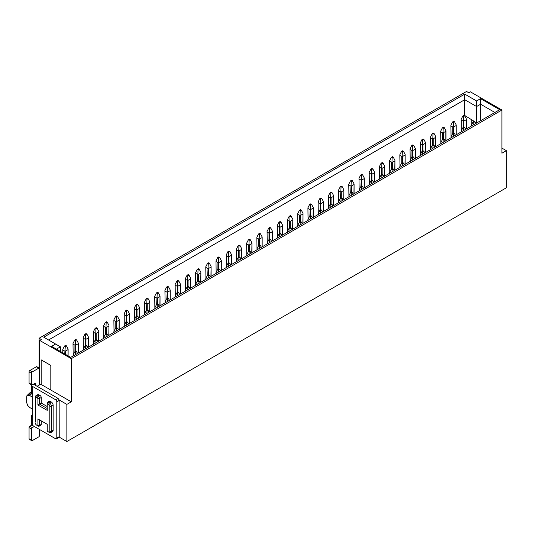 <?xml version="1.0" encoding="UTF-8"?>
<svg xmlns="http://www.w3.org/2000/svg" width="533" height="533" viewBox="0 0 533 533"><rect width="100%" height="100%" fill="white"/><g stroke="black" fill="none" stroke-linecap="round" stroke-linejoin="round"><path stroke-width="0.8" d="M480.613 120.711L480.613 104.228L494.89 112.47M476.595 123.03L476.595 100.977L480.613 98.658L480.613 104.228L476.595 106.547L464.736 99.704L464.736 115.488L474.223 121.337M48.563 339.974L464.736 99.704L464.736 94.128L476.595 100.977M37.103 386.285L40.721 384.2L41.168 384.453L41.168 359.848L50.815 365.418L50.815 390.023L71.282 401.842L66.858 404.394L66.858 441.537L506.35 187.803L506.35 150.659L501.926 153.211L501.926 110.031L470.359 91.809L468.754 92.735L466.542 91.463L39.116 338.235L41.327 339.508L39.715 340.44L39.715 384.779M60.429 351.467L60.429 346.823L56.405 349.142M480.613 98.658L499.714 109.685L70.682 357.383L51.581 346.357L55.599 344.038L43.739 337.189L464.736 94.128M471.812 119.572L471.812 124.322M41.168 384.453L50.815 390.023M39.715 340.44L71.282 358.662L71.282 401.842M60.429 346.823L55.599 344.038M71.282 358.662L501.926 110.031M506.35 150.659L501.926 148.107M66.858 441.537L59.15 437.087A1.706 0.986 -120 0 0 59.223 436.667L59.15 399.943L58.01 398.358L35.091 385.126C36.131 383.913 36.131 383.294 35.091 383.274L35.664 383.214M32.68 409.211L29.748 407.518L27.709 405.486L26.65 402.595L26.65 396.912L26.95 395.619L27.709 395.246A7.429 4.291 -60 0 1 30.521 392.674A7.429 4.291 -60 0 1 31.68 392.155M39.116 368.03L39.116 338.235M66.858 404.394L59.15 399.943M31.7 393.687A8.328 4.81 120 0 0 29.748 395.566L32.68 397.258M29.748 395.566L27.709 395.246M466.262 128.999L466.262 119.712L463.85 121.104L463.463 120.744L463.61 116.507L462.804 116.047L463.93 115.394L464.736 115.861L463.61 116.507M463.044 127.7L463.044 121.104L461.278 120.085L461.112 119.385L462.804 116.047M461.278 131.878L461.112 119.385M466.262 119.712L466.428 119.039L464.736 115.861M463.044 121.104L463.463 120.744M473.744 124.675L473.824 122.403L473.018 121.944L471.325 125.282L471.485 125.981M471.319 126.074L471.325 125.282M475.856 123.463L474.95 121.757L474.143 121.291L473.018 121.944M474.95 121.757L473.824 122.403M463.53 130.572L463.61 128.3L462.804 127.84L461.112 131.178M465.642 129.359L464.736 127.653L463.61 128.3M464.736 127.653L463.93 127.187L462.804 127.84M452.83 133.596L452.83 127.001L453.25 126.641L453.396 122.403L452.59 121.944L450.898 125.282L451.065 136.748M451.065 137.774L450.898 125.282M452.83 127.001L451.065 125.981M456.048 134.896L456.215 124.935L454.522 121.757L453.396 122.403M454.522 121.757L453.716 121.291L452.59 121.944M456.048 125.608L453.636 127.001L453.25 126.641M453.317 136.468L453.396 134.196L452.59 133.736L450.898 137.074M455.429 135.255L454.522 133.55L453.396 134.196M454.522 133.55L453.716 133.083L452.59 133.736M443.043 132.544L443.183 128.3L442.377 127.84L440.684 131.178L440.851 142.644M440.851 143.67L440.684 131.178M442.617 139.493L442.617 132.897L440.851 131.878M442.617 132.897L445.835 131.504L446.001 130.832L444.309 127.653L443.183 128.3M444.309 127.653L443.503 127.187L442.377 127.84M443.103 142.364L443.183 140.092L442.377 139.633L440.684 142.971M445.215 141.152L444.309 139.446L443.183 140.092M444.309 139.446L443.503 138.98L442.377 139.633M432.403 145.389L432.403 138.793L432.829 138.44L432.969 134.196L432.163 133.736L430.471 137.074L430.637 148.54M430.637 149.566L430.471 137.074M432.403 138.793L430.637 137.774M435.621 146.688L435.787 136.728L434.095 133.55L432.969 134.196M434.095 133.55L433.289 133.083L432.163 133.736M435.621 137.401L433.209 138.793L432.829 138.44M432.889 148.261L432.969 145.989L432.163 145.529L430.471 148.867M435.001 147.048L434.095 145.342L432.969 145.989M434.095 145.342L433.289 144.876L432.163 145.529M422.189 151.285L422.189 144.69L422.616 144.336L422.756 140.092L421.949 139.633L420.257 142.971L420.424 154.437M420.424 155.463L420.257 142.971M422.189 144.69L420.424 143.67M425.407 152.585L425.574 142.624L423.882 139.446L422.756 140.092M423.882 139.446L423.075 138.98L421.949 139.633M425.407 143.297L422.995 144.69L422.616 144.336M422.676 154.164L422.756 151.885L421.949 151.425L420.257 154.763M424.788 152.944L423.882 151.239L422.756 151.885M423.882 151.239L423.075 150.772L421.949 151.425M411.976 157.182L411.976 150.586L412.402 150.233L412.542 145.989L411.736 145.529L410.044 148.867L410.21 160.333M410.21 161.359L410.044 148.867M411.976 150.586L410.21 149.566M415.194 158.481L415.36 148.52L413.668 145.342L412.542 145.989M413.668 145.342L412.862 144.876L411.736 145.529M415.194 149.193L412.782 150.586L412.402 150.233M412.469 160.06L412.542 157.788L411.736 157.322L410.044 160.66M414.574 158.841L413.668 157.135L412.542 157.788M413.668 157.135L412.862 156.669L411.736 157.322M401.762 163.078L401.762 156.482L402.188 156.129L402.328 151.885L401.522 151.425L399.83 154.763L399.997 166.229M399.997 167.255L399.83 154.763M401.762 156.482L399.997 155.463M404.98 164.377L405.147 154.417L403.454 151.239L402.328 151.885M403.454 151.239L402.648 150.772L401.522 151.425M404.98 155.09L402.568 156.482L402.188 156.129M402.255 165.956L402.328 163.684L401.522 163.218L399.83 166.556M404.36 164.737L403.454 163.031L402.328 163.684M403.454 163.031L402.648 162.565L401.522 163.218M391.548 168.974L391.548 162.378L391.975 162.025L392.115 157.788L391.309 157.322L389.616 160.66L389.783 172.126M389.783 173.152L389.616 160.66M391.548 162.378L389.783 161.359M394.766 170.274L394.933 160.313L393.241 157.135L392.115 157.788M393.241 157.135L392.435 156.669L391.309 157.322M394.766 160.986L392.355 162.378L391.975 162.025M392.041 171.853L392.115 169.581L391.309 169.114L389.616 172.459M394.147 170.633L393.241 168.928L392.115 169.581M393.241 168.928L392.435 168.461L391.309 169.114M381.342 174.871L381.901 163.684L381.095 163.218L379.403 166.556L379.569 178.022M379.569 179.048L379.403 166.556M381.342 168.275L379.569 167.255M384.553 176.17L384.719 166.209L383.027 163.031L381.901 163.684M383.027 163.031L382.221 162.565L381.095 163.218M384.553 166.882L382.141 168.275L381.761 167.922M381.828 177.749L381.901 175.477L381.095 175.011L379.403 178.355M383.933 176.53L383.027 174.824L381.901 175.477M383.027 174.824L382.221 174.358L381.095 175.011M371.128 180.767L371.688 169.581L370.881 169.114L369.189 172.459L369.356 183.918M369.356 184.944L369.189 172.459M371.128 174.178L369.356 173.152M374.339 182.066L374.506 172.106L372.814 168.928L371.688 169.581M372.814 168.928L372.007 168.461L370.881 169.114M374.339 172.779L371.927 174.178L371.548 173.818M371.614 183.645L371.688 181.373L370.881 180.907L369.189 184.251M373.72 182.426L372.814 180.72L371.688 181.373M372.814 180.72L372.007 180.254L370.881 180.907M360.914 186.663L361.474 175.477L360.668 175.011L358.975 178.355L359.142 189.815M359.142 190.841L358.975 178.355M360.914 180.074L359.142 179.048M364.126 187.962L364.292 178.002L362.6 174.824L361.474 175.477M362.6 174.824L361.794 174.358L360.668 175.011M364.126 178.675L361.714 180.074L361.334 179.714M361.401 189.541L361.474 187.27L360.668 186.803L358.975 190.148M363.506 188.322L362.6 186.617L361.474 187.27M362.6 186.617L361.794 186.15L360.668 186.803M350.701 192.56L351.26 181.373L350.461 180.907L348.762 184.251L348.928 195.711M348.928 196.737L348.762 184.251M350.701 185.97L348.928 184.944M353.919 193.859L354.079 183.898L352.386 180.72L351.26 181.373M352.386 180.72L351.58 180.254L350.461 180.907M353.919 184.578L351.5 185.97L351.12 185.611M351.187 195.438L351.26 193.166L350.461 192.699L348.762 196.044M353.299 194.219L352.386 192.513L351.26 193.166M352.386 192.513L351.58 192.047L350.461 192.699M340.487 198.456L341.047 187.27L340.247 186.803L338.548 190.148L338.715 201.607M338.715 202.633L338.548 190.148M340.487 191.867L338.715 190.841M343.705 199.755L343.872 189.795L342.173 186.617L341.047 187.27M342.173 186.617L341.373 186.15L340.247 186.803M343.705 190.474L341.287 191.867L340.907 191.507M340.973 201.334L341.047 199.062L340.247 198.596L338.548 201.94M343.085 200.115L342.173 198.409L341.047 199.062M342.173 198.409L341.373 197.95L340.247 198.596M330.273 204.352L330.833 193.166L330.034 192.699L328.335 196.044L328.501 207.51M328.501 208.53L328.335 196.044M330.273 197.763L328.501 196.737M333.491 205.651L333.658 195.691L331.959 192.513L330.833 193.166M331.959 192.513L331.16 192.047L330.034 192.699M333.491 196.371L331.08 197.763L330.693 197.403M330.76 207.23L330.833 204.958L330.034 204.492L328.335 207.837M332.872 206.011L331.959 204.306L330.833 204.958M331.959 204.306L331.16 203.846L330.034 204.492M320.06 210.249L320.619 199.062L319.82 198.596L318.121 201.94L318.288 213.407M318.288 214.426L318.121 201.94M320.06 203.659L318.288 202.633M323.278 211.548L323.444 201.587L321.745 198.409L320.619 199.062M321.745 198.409L320.946 197.95L319.82 198.596M323.278 202.267L320.866 203.659L320.48 203.3M320.546 213.127L320.619 210.855L319.82 210.388L318.121 213.733M322.658 211.907L321.745 210.202L320.619 210.855M321.745 210.202L320.946 209.742L319.82 210.388M309.846 216.145L310.406 204.958L309.606 204.492L307.907 207.837L308.074 219.303M308.074 220.322L307.907 207.837M309.846 209.556L308.074 208.53M313.064 217.444L313.231 207.484L311.532 204.306L310.406 204.958M311.532 204.306L310.732 203.846L309.606 204.492M313.064 208.163L310.652 209.556L310.266 209.196M310.333 219.023L310.406 216.751L309.606 216.285L307.907 219.629M312.445 217.804L311.532 216.098L310.406 216.751M311.532 216.098L310.732 215.638L309.606 216.285M299.633 222.041L299.633 215.452L300.052 215.092L300.199 210.855L299.393 210.388L297.7 213.733L297.86 225.199M297.86 226.225L297.7 213.733M299.633 215.452L297.86 214.426M302.851 223.34L303.017 213.38L301.318 210.202L300.199 210.855M301.318 210.202L300.519 209.742L299.393 210.388M302.851 214.059L300.439 215.452L300.052 215.092M300.119 224.919L300.199 222.647L299.393 222.181L297.7 225.526M302.231 223.7L301.318 221.994L300.199 222.647M301.318 221.994L300.519 221.535L299.393 222.181M289.419 227.937L289.419 221.348L289.839 220.988L289.985 216.751L289.179 216.285L287.487 219.629L287.653 231.095M287.653 232.121L287.487 219.629M289.419 221.348L287.653 220.322M292.637 229.237L292.804 219.276L291.111 216.098L289.985 216.751M291.111 216.098L290.305 215.638L289.179 216.285M292.637 219.956L290.225 221.348L289.839 220.988M289.905 230.816L289.985 228.544L289.179 228.077L287.487 231.422M292.017 229.596L291.111 227.891L289.985 228.544M291.111 227.891L290.305 227.431L289.179 228.077M279.205 233.834L279.205 227.245L279.625 226.885L279.772 222.647L278.966 222.181L277.273 225.526L277.44 236.992M277.44 238.018L277.273 225.526M279.205 227.245L277.44 226.225M282.423 235.133L282.59 225.173L280.898 221.994L279.772 222.647M280.898 221.994L280.091 221.535L278.966 222.181M282.423 225.852L280.012 227.245L279.625 226.885M279.692 236.712L279.772 234.44L278.966 233.974L277.273 237.318M281.804 235.493L280.898 233.787L279.772 234.44M280.898 233.787L280.091 233.327L278.966 233.974M268.992 239.73L268.992 233.141L269.412 232.781L269.558 228.544L268.752 228.077L267.06 231.422L267.226 242.888M267.226 243.914L267.06 231.422M268.992 233.141L267.226 232.121M272.21 241.036L272.376 231.075L270.684 227.891L269.558 228.544M270.684 227.891L269.878 227.431L268.752 228.077M272.21 231.748L269.798 233.141L269.412 232.781M269.478 242.608L269.558 240.336L268.752 239.87L267.06 243.215M271.59 241.389L270.684 239.683L269.558 240.336M270.684 239.683L269.878 239.224L268.752 239.87M258.778 245.626L258.778 239.037L259.205 238.677L259.344 234.44L258.538 233.974L256.846 237.318L257.013 248.784M257.013 249.81L256.846 237.318M258.778 239.037L257.013 238.018M261.996 246.932L262.163 236.972L260.47 233.787L259.344 234.44M260.47 233.787L259.664 233.327L258.538 233.974M261.996 237.645L259.584 239.037L259.205 238.677M259.265 248.505L259.344 246.233L258.538 245.766L256.846 249.111M261.377 247.285L260.47 245.58L259.344 246.233M260.47 245.58L259.664 245.12L258.538 245.766M248.565 251.523L248.565 244.933L248.991 244.574L249.131 240.336L248.325 239.87L246.632 243.215L246.799 254.681M246.799 255.707L246.632 243.215M248.565 244.933L246.799 243.914M251.783 252.829L251.949 242.868L250.257 239.683L249.131 240.336M250.257 239.683L249.451 239.224L248.325 239.87M251.783 243.541L249.371 244.933L248.991 244.574M249.051 254.401L249.131 252.129L248.325 251.663L246.632 255.007M251.163 253.182L250.257 251.483L249.131 252.129M250.257 251.483L249.451 251.016L248.325 251.663M238.351 257.426L238.351 250.83L238.777 250.47L238.917 246.233L238.111 245.766L236.419 249.111L236.585 260.577M236.585 261.603L236.419 249.111M238.351 250.83L236.585 249.81M241.569 258.725L241.735 248.764L240.043 245.58L238.917 246.233M240.043 245.58L239.237 245.12L238.111 245.766M241.569 249.437L239.157 250.83L238.777 250.47M238.837 260.297L238.917 258.025L238.111 257.559L236.419 260.904M240.949 259.078L240.043 257.379L238.917 258.025M240.043 257.379L239.237 256.913L238.111 257.559M228.137 263.322L228.137 256.726L228.564 256.366L228.704 252.129L227.897 251.663L226.205 255.007L226.372 266.473M226.372 267.499L226.205 255.007M228.137 256.726L226.372 255.707M231.355 264.621L231.522 254.661L229.83 251.483L228.704 252.129M229.83 251.483L229.023 251.016L227.897 251.663M231.355 255.334L228.943 256.726L228.564 256.366M228.63 266.194L228.704 263.922L227.897 263.455L226.205 266.8M230.736 264.974L229.83 263.275L228.704 263.922M229.83 263.275L229.023 262.809L227.897 263.455M217.924 269.218L217.924 262.622L218.35 262.263L218.49 258.025L217.684 257.559L215.992 260.904L216.158 272.37M216.158 273.396L215.992 260.904M217.924 262.622L216.158 261.603M221.142 270.517L221.308 260.557L219.616 257.379L218.49 258.025M219.616 257.379L218.81 256.913L217.684 257.559M221.142 261.23L218.73 262.622L218.35 262.263M218.417 272.09L218.49 269.818L217.684 269.358L215.992 272.696M220.522 270.871L219.616 269.172L218.49 269.818M219.616 269.172L218.81 268.705L217.684 269.358M207.717 275.115L208.276 263.922L207.47 263.455L205.778 266.8L205.945 278.266M205.945 279.292L205.778 266.8M207.717 268.519L205.945 267.499M210.928 276.414L211.095 266.453L209.402 263.275L208.276 263.922M209.402 263.275L208.596 262.809L207.47 263.455M210.928 267.126L208.516 268.519L208.136 268.159M208.203 277.986L208.276 275.714L207.47 275.255L205.778 278.592M210.308 276.767L209.402 275.068L208.276 275.714M209.402 275.068L208.596 274.602L207.47 275.255M197.503 281.011L198.063 269.818L197.257 269.358L195.564 272.696L195.731 284.162M195.731 285.188L195.564 272.696M197.503 274.415L195.731 273.396M200.714 282.31L200.881 272.35L199.189 269.172L198.063 269.818M199.189 269.172L198.383 268.705L197.257 269.358M200.714 273.023L198.303 274.415L197.923 274.055M197.99 283.882L198.063 281.611L197.257 281.151L195.564 284.489M200.095 282.663L199.189 280.964L198.063 281.611M199.189 280.964L198.383 280.498L197.257 281.151M187.29 286.907L187.849 275.714L187.043 275.255L185.351 278.592L185.517 290.059M185.517 291.085L185.351 278.592M187.29 280.311L185.517 279.292M190.501 288.206L190.667 278.246L188.975 275.068L187.849 275.714M188.975 275.068L188.169 274.602L187.043 275.255M190.501 278.919L188.089 280.311L187.709 279.952M187.776 289.779L187.849 287.507L187.043 287.047L185.351 290.385M189.881 288.566L188.975 286.861L187.849 287.507M188.975 286.861L188.169 286.394L187.043 287.047M177.076 292.804L177.636 281.611L176.829 281.151L175.137 284.489L175.304 295.955M175.304 296.981L175.137 284.489M177.076 286.208L175.304 285.188M180.294 294.103L180.454 284.142L178.762 280.964L177.636 281.611M178.762 280.964L177.955 280.498L176.829 281.151M180.294 284.815L177.875 286.208L177.496 285.848M177.562 295.675L177.636 293.403L176.829 292.943L175.137 296.281M179.674 294.463L178.762 292.757L177.636 293.403M178.762 292.757L177.955 292.291L176.829 292.943M166.862 298.7L167.422 287.507L166.622 287.047L164.924 290.385L165.09 301.851M165.09 302.877L164.924 290.385M166.862 292.104L165.09 291.085M170.08 299.999L170.247 290.039L168.548 286.861L167.422 287.507M168.548 286.861L167.748 286.394L166.622 287.047M170.08 290.712L167.662 292.104L167.282 291.744M167.349 301.571L167.422 299.299L166.622 298.84L164.924 302.178M169.461 300.359L168.548 298.653L167.422 299.299M168.548 298.653L167.748 298.187L166.622 298.84M156.649 304.596L157.208 293.403L156.409 292.943L154.71 296.281L154.876 307.748M154.876 308.774L154.71 296.281M156.649 298L154.876 296.981M159.867 305.895L160.033 295.935L158.334 292.757L157.208 293.403M158.334 292.757L157.535 292.291L156.409 292.943M159.867 296.608L157.455 298L157.068 297.647M157.135 307.468L157.208 305.196L156.409 304.736L154.71 308.074M159.247 306.255L158.334 304.55L157.208 305.196M158.334 304.55L157.535 304.083L156.409 304.736M146.435 310.492L146.995 299.299L146.195 298.84L144.496 302.178L144.663 313.644M144.663 314.67L144.496 302.178M146.435 303.897L144.663 302.877M149.653 311.792L149.82 301.831L148.121 298.653L146.995 299.299M148.121 298.653L147.321 298.187L146.195 298.84M149.653 302.504L147.241 303.897L146.855 303.543M146.921 313.364L146.995 311.092L146.195 310.632L144.496 313.97M149.033 312.151L148.121 310.446L146.995 311.092M148.121 310.446L147.321 309.979L146.195 310.632M136.221 316.389L136.781 305.196L135.982 304.736L134.283 308.074L134.449 319.54M134.449 320.566L134.283 308.074M136.221 309.793L134.449 308.774M139.439 317.688L139.606 307.728L137.907 304.55L136.781 305.196M137.907 304.55L137.108 304.083L135.982 304.736M139.439 308.4L137.028 309.793L136.641 309.44M136.708 319.267L136.781 316.988L135.982 316.529L134.283 319.867M138.82 318.048L137.907 316.342L136.781 316.988M137.907 316.342L137.108 315.876L135.982 316.529M126.008 322.285L126.568 311.092L125.768 310.632L124.069 313.97M126.008 315.689L124.236 314.67L124.076 313.97L124.236 326.462M129.226 323.584L129.392 313.624L127.693 310.446L126.568 311.092M127.693 310.446L126.894 309.979L125.768 310.632M129.226 314.297L126.814 315.689L126.428 315.336M126.494 325.163L126.568 322.891L125.768 322.425L124.069 325.763M128.606 323.944L127.693 322.238L126.568 322.891M127.693 322.238L126.894 321.772L125.768 322.425M115.794 328.181L115.794 321.586L116.214 321.232L116.361 316.988L115.554 316.529L113.862 319.867L114.029 331.333M114.029 332.359L113.862 319.867M115.794 321.586L114.029 320.566M119.012 329.481L119.179 319.52L117.487 316.342L116.361 316.988M117.487 316.342L116.68 315.876L115.554 316.529M119.012 320.193L116.6 321.586L116.214 321.232M116.281 331.06L116.361 328.788L115.554 328.321L113.862 331.659M118.393 329.84L117.487 328.135L116.361 328.788M117.487 328.135L116.68 327.668L115.554 328.321M105.581 334.078L105.581 327.482L106 327.129L106.147 322.891L105.341 322.425L103.649 325.763L103.815 337.229M103.815 338.255L103.649 325.763M105.581 327.482L103.815 326.462M108.799 335.377L108.965 325.416L107.273 322.238L106.147 322.891M107.273 322.238L106.467 321.772L105.341 322.425M108.799 326.089L106.387 327.482L106 327.129M106.067 336.956L106.147 334.684L105.341 334.218L103.649 337.562M108.179 335.737L107.273 334.031L106.147 334.684M107.273 334.031L106.467 333.565L105.341 334.218M95.367 339.974L95.367 333.378L95.787 333.025L95.933 328.788L95.127 328.321L93.435 331.659L93.601 343.125M93.601 344.151L93.435 331.659M95.367 333.378L93.601 332.359M98.585 341.273L98.752 331.313L97.059 328.135L95.933 328.788M97.059 328.135L96.253 327.668L95.127 328.321M98.585 331.986L96.173 333.378L95.787 333.025M95.853 342.852L95.933 340.58L95.127 340.114L93.435 343.459M97.965 341.633L97.059 339.927L95.933 340.58M97.059 339.927L96.253 339.461L95.127 340.114M85.153 345.87L85.153 339.281L85.58 338.921L85.72 334.684L84.914 334.218L83.221 337.562L83.388 349.022M83.388 350.048L83.221 337.562M85.153 339.281L83.388 338.255M88.371 347.17L88.538 337.209L86.846 334.031L85.72 334.684M86.846 334.031L86.04 333.565L84.914 334.218M88.371 337.882L85.96 339.281L85.58 338.921M85.64 348.749L85.72 346.477L84.914 346.01L83.221 349.355M87.752 347.529L86.846 345.824L85.72 346.477M86.846 345.824L86.04 345.357L84.914 346.01M74.94 351.767L74.94 345.177L75.366 344.818L75.506 340.58L74.7 340.114L73.008 343.459L73.174 354.918M73.174 355.944L73.008 343.459M74.94 345.177L73.174 344.151M78.158 353.066L78.324 343.105L76.632 339.927L75.506 340.58M76.632 339.927L75.826 339.461L74.7 340.114M78.158 343.778L75.746 345.177L75.366 344.818M75.426 354.645L75.506 352.373L74.7 351.907L73.008 355.251M77.538 353.426L76.632 351.72L75.506 352.373M76.632 351.72L75.826 351.254L74.7 351.907M64.726 353.952L65.293 346.477L64.486 346.01L62.794 349.355L62.961 352.926M62.794 352.833L62.794 349.355M64.726 351.074L62.961 350.048M67.944 355.804L68.111 349.002L66.418 345.824L65.293 346.477M66.418 345.824L65.612 345.357L64.486 346.01M67.944 349.681L65.532 351.074L65.153 350.714M47.237 403.887L48.603 404.254A1.706 0.986 60 0 1 49.809 406.346L49.809 431.324A1.706 0.986 60 0 1 48.603 432.023L49.409 432.483A2.845 1.639 -120 0 0 50.828 432.629A2.845 1.639 -120 0 0 51.421 431.324L51.421 406.346A2.845 1.639 -120 0 0 49.409 402.861L48.403 402.282A1.652 0.953 -120 0 0 47.577 402.202A1.652 0.953 -120 0 0 47.237 402.955L47.237 410.383L37.91 405L37.91 398.497L39.515 398.497A1.652 0.953 -120 0 0 38.349 396.479L37.343 395.899A2.845 1.639 -120 0 0 35.924 395.759A2.845 1.639 -120 0 0 35.338 397.058L35.338 422.043M49.809 406.346L51.421 406.346L53.147 405.346L53.147 430.324L51.421 431.324L49.809 431.324M50.828 432.629L52.56 431.63A2.845 1.639 -120 0 0 53.147 430.324M37.91 418.931L37.91 425.427L37.55 425.64L38.349 426.1A1.652 0.953 -120 0 0 39.175 426.187A1.652 0.953 -120 0 0 39.515 425.427L39.515 419.857L37.91 418.931L47.237 424.315L47.237 430.817L48.403 431.903A1.652 0.953 60 0 1 48.396 431.903L48.603 432.023M47.237 429.884L47.237 430.817M41.248 420.857L41.248 424.428L39.515 425.427L37.91 425.427M39.175 426.187L40.908 425.187A1.652 0.953 -120 0 0 41.248 424.428M35.338 422.969A1.706 0.986 60 0 0 36.544 425.054L37.343 425.521A2.845 1.639 -120 0 0 37.343 425.521L37.55 425.64M47.237 408.531L39.515 404.074L41.248 403.075L41.248 397.498A1.652 0.953 -120 0 0 40.082 395.479L39.076 394.9A2.845 1.639 -120 0 0 37.656 394.76L35.924 395.759M37.91 405L39.515 404.074L39.515 398.497L41.248 397.498M41.248 403.075L47.237 406.532M53.147 405.346A2.845 1.639 -120 0 0 51.135 401.869L50.135 401.282A1.652 0.953 -120 0 0 49.309 401.202L47.577 402.202M35.338 397.991A1.706 0.986 60 0 1 36.544 397.292L37.343 395.899L39.076 394.9M37.91 398.497L36.544 397.292M29.062 383.04L31.474 384.433A1.139 0.66 120 0 0 31.713 384.953L29.295 383.56A1.139 0.66 120 0 1 29.062 383.04L29.062 371.894A1.139 0.66 120 0 1 29.868 370.502L36.297 366.791A1.139 0.66 120 0 1 36.87 366.731L39.282 368.123A1.139 0.66 120 0 1 39.515 368.643L39.515 384.893M39.282 368.123A1.139 0.66 120 0 0 38.716 368.183L32.28 371.894A1.139 0.66 120 0 0 31.474 373.287L31.474 384.433M32.68 414.381A3.411 1.972 -0 0 0 31.68 415.773A3.411 1.972 -0 0 0 32.68 417.166L32.68 394.88A3.411 1.972 180 0 1 31.68 393.487L31.68 385.126A3.411 1.972 0 0 1 31.7 384.946A1.139 0.66 120 0 0 32.28 384.893L35.091 383.274M59.15 437.087A1.706 0.986 60 0 1 58.863 437.446L56.451 438.839A1.706 0.986 60 0 1 55.599 438.752L32.68 425.521A3.411 1.972 180 0 1 31.68 424.128L31.68 415.773M59.223 400.45L56.804 401.842A1.706 0.986 -120 0 0 55.599 399.75L32.68 386.518A3.411 1.972 0 0 1 31.68 385.126M56.804 401.842L56.804 438.059A1.706 0.986 60 0 1 56.451 438.839M39.515 429.471L39.515 435.508A1.139 0.66 -60 0 1 38.716 436.9L32.28 440.611A1.139 0.66 -60 0 1 31.713 440.671A1.139 0.66 -60 0 1 31.474 440.145L31.474 429.005A1.139 0.66 -60 0 1 32.28 427.613L34.292 426.453M32.013 424.981L29.868 426.22A1.139 0.66 -60 0 0 29.062 427.613L29.062 438.752A1.139 0.66 -60 0 0 29.295 439.272L31.713 440.671M31.68 393.114A8.195 4.73 120 0 0 29.195 395.379M463.85 127.234L463.85 121.104M461.278 120.085L461.278 130.852M453.636 133.13L453.636 127.001M443.423 139.026L443.423 132.897M445.835 140.792L445.835 131.504M433.209 144.923L433.209 138.793M422.995 150.819L422.995 144.69M412.782 156.715L412.782 150.586M402.568 162.612L402.568 156.482M392.355 168.508L392.355 162.378M382.141 174.404L382.141 168.275M371.927 180.301L371.927 174.178M361.714 186.197L361.714 180.074M351.5 192.093L351.5 185.97M341.287 197.99L341.287 191.867M331.08 203.892L331.08 197.763M320.866 209.789L320.866 203.659M310.652 215.685L310.652 209.556M300.439 221.581L300.439 215.452M290.225 227.478L290.225 221.348M280.012 233.374L280.012 227.245M269.798 239.27L269.798 233.141M259.584 245.167L259.584 239.037M249.371 251.063L249.371 244.933M239.157 256.959L239.157 250.83M228.943 262.856L228.943 256.726M218.73 268.752L218.73 262.622M208.516 274.648L208.516 268.519M198.303 280.545L198.303 274.415M188.089 286.441L188.089 280.311M177.875 292.337L177.875 286.208M167.662 298.233L167.662 292.104M157.455 304.13L157.455 298M147.241 310.026L147.241 303.897M137.028 315.922L137.028 309.793M124.236 314.67L124.236 325.436M126.814 321.819L126.814 315.689M116.6 327.715L116.6 321.586M106.387 333.611L106.387 327.482M96.173 339.508L96.173 333.378M85.96 345.404L85.96 339.281M75.746 351.3L75.746 345.177M65.532 354.412L65.532 351.074M40.082 395.479L38.349 396.479L37.55 397.871M50.135 401.282L48.403 402.282L47.597 403.674M51.135 401.869L49.409 402.861L48.603 404.254M36.297 366.791L38.716 368.183M29.868 370.502L32.28 371.894M29.062 371.894L31.474 373.287M33.486 384.2L35.091 385.126M58.01 398.358L55.599 399.75M56.804 438.059L59.223 436.667M32.68 394.88L32.68 386.518M32.68 425.521L32.68 417.166M32.28 427.613L29.868 426.22M31.474 429.005L29.062 427.613M31.474 440.145L29.062 438.752M26.95 395.619L29.935 392.768L31.68 392.075M466.428 128.899L466.428 119.059M456.215 134.796L456.215 124.955M446.001 140.692L446.001 130.858M435.787 146.595L435.787 136.754M425.574 152.491L425.574 142.651M415.36 158.388L415.36 148.547M405.147 164.284L405.147 154.443M394.933 170.18L394.933 160.34M384.719 176.077L384.719 166.236M374.506 181.973L374.506 172.132M364.292 187.869L364.292 178.029M354.085 193.765L354.085 183.925M343.872 199.662L343.872 189.821M333.658 205.558L333.658 195.718M323.444 211.454L323.444 201.614M313.231 217.351L313.231 207.51M303.017 223.247L303.017 213.407M292.804 229.143L292.804 219.303M282.59 235.04L282.59 225.199M272.376 240.936L272.376 231.095M262.163 246.832L262.163 236.992M251.949 252.729L251.949 242.888M241.735 258.625L241.735 248.784M231.522 264.521L231.522 254.681M221.308 270.418L221.308 260.577M211.095 276.314L211.095 266.473M200.881 282.21L200.881 272.37M190.667 288.106L190.667 278.266M180.46 294.003L180.46 284.162M170.247 299.899L170.247 290.059M160.033 305.795L160.033 295.962M149.82 311.698L149.82 301.858M139.606 317.595L139.606 307.754M129.392 323.491L129.392 313.651M119.179 329.387L119.179 319.547M108.965 335.284L108.965 325.443M98.752 341.18L98.752 331.339M88.538 347.076L88.538 337.236M78.324 352.973L78.324 343.132M68.111 355.904L68.111 349.028M47.597 431.444L48.403 431.903M36.544 425.054L37.343 425.521"/></g></svg>
